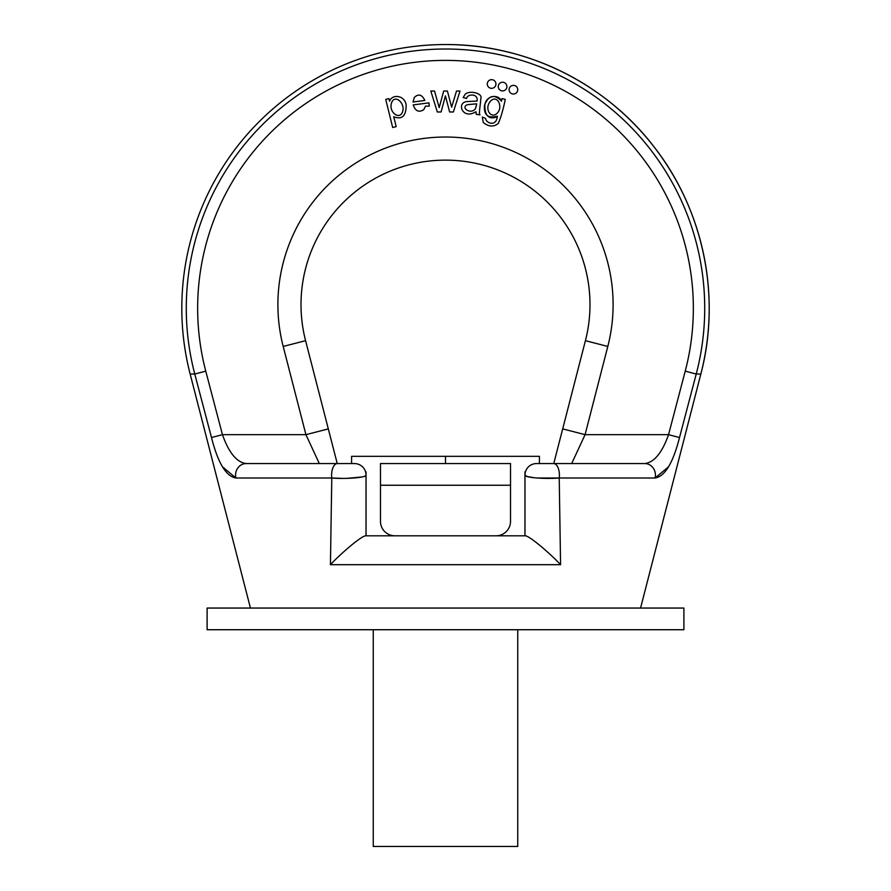 <?xml version="1.0" encoding="UTF-8"?>
<svg xmlns="http://www.w3.org/2000/svg" width="891" height="891" viewBox="0 0 891 891"><rect width="100%" height="100%" fill="white"/><g stroke="black" fill="none" stroke-linecap="round" stroke-linejoin="round"><path stroke-width="1.34" d="M537.084 478.01L559.225 477.999A11.561 5.747 -90 0 0 553.656 463.565L539.411 463.565L539.411 456.337L351.589 456.337L351.589 463.565L337.344 463.565L354.473 463.565A11.561 11.561 0 0 1 366.034 475.115L366.034 535.803L525.634 535.803L524.966 535.803L524.966 475.115A11.561 11.561 -43.8 0 1 536.527 463.565L644.828 463.565C654.239 462.373 662.147 452.739 668.551 434.663L685.235 371.146A247.854 247.854 0 0 0 445.5 60.388A247.854 247.854 0 0 0 205.765 371.146L222.449 434.663C228.842 452.728 236.75 462.362 246.172 463.565L337.344 463.565L246.172 463.565A11.561 10.603 -90 0 0 235.903 477.999C226.091 476.44 217.961 462.952 211.49 437.548L194.773 374.031A259.214 259.214 0 0 1 445.5 49.016A259.214 259.214 0 0 1 696.227 374.031L679.51 437.548C673.028 462.975 664.898 476.462 655.097 477.999L668.562 466.795M553.756 463.565L585.42 340.674A144.487 144.487 0 0 0 445.5 160.135A144.487 144.487 0 0 0 305.58 340.674L337.244 463.565L319.323 463.565L305.925 434.663L283.193 346.443A167.608 167.608 0 0 1 445.5 137.025A167.608 167.608 0 0 1 607.807 346.443L585.075 434.663L571.677 463.565L644.828 463.565A11.561 10.603 -90 0 1 655.097 477.999L559.225 477.999L560.573 564.694C551.83 555.249 531.604 537.318 525.634 535.803L524.966 535.803L524.966 471.829M222.438 466.795L235.903 477.999L331.775 477.999L331.463 499.996M366.034 471.829L366.034 535.803L365.366 535.803C359.396 537.318 339.17 555.249 330.427 564.694L331.775 477.999A11.561 5.747 -90 0 1 337.344 463.565M640.562 608.052L700.849 374.031A263.691 263.691 0 0 0 445.5 44.55C525.813 44.049 605.112 82.919 653.916 146.703C703.511 209.886 721.365 296.369 700.849 374.031L696.227 374.031L685.235 371.146M283.193 346.443L305.58 340.674A144.487 144.487 0 0 1 445.5 160.135A144.487 144.487 0 0 1 585.42 340.674L562.689 428.894L585.075 434.663L668.551 434.663L679.51 437.548M683.898 629.725L207.102 629.725L207.102 608.052L683.898 608.052L683.898 629.725M445.5 463.565L445.5 456.337M373.262 629.725L373.262 846.45L517.738 846.45L517.738 629.725M559.225 477.999C544.691 479.258 524.131 477.509 524.966 475.115L527.26 476.551L534.533 477.788M354.473 463.565A11.561 11.561 43.8 0 1 366.034 475.115C366.847 477.509 346.298 479.258 331.775 477.999L342.79 478.411M211.49 437.548L222.449 434.663L305.925 434.663L328.311 428.894M513.405 85.369A4.332 4.332 0 0 0 509.073 89.701A4.332 4.332 0 0 0 513.405 94.034A4.332 4.332 0 0 0 517.738 89.701A4.332 4.332 0 0 0 513.405 85.369M502.58 82.239A4.332 4.332 0 0 0 498.247 86.572A4.332 4.332 0 0 0 502.58 90.904A4.332 4.332 0 0 0 506.912 86.572A4.332 4.332 0 0 0 502.58 82.239M491.609 79.655A4.332 4.332 0 0 0 487.277 83.999A4.332 4.332 0 0 0 491.609 88.332A4.332 4.332 0 0 0 495.942 83.999A4.332 4.332 0 0 0 491.609 79.655M391.684 102.476C388.164 111.999 399.268 120.229 402.398 112.255C405.884 103.601 394.98 93.867 391.684 102.476M396.183 126.633L392.686 127.502L385.725 99.391L388.91 98.6L389.567 101.24C392.062 93.678 404.937 95.259 406.162 104.96C406.185 116.042 402.041 119.962 393.744 116.743L396.183 126.633M414.326 97.409L413.034 101.997L424.829 100.46C422.044 94.535 418.547 93.522 414.326 97.409M423.748 109.682L425.53 106.152L429.295 106.118L428.961 102.866L413.212 104.915C415.429 111.163 418.937 112.756 423.748 109.682M441.09 111.976L437.325 111.976L430.81 91.038L434.541 91.038L439.196 107.622L443.685 91.038L447.393 91.038L451.648 107.187L456.515 91.038L460.034 91.038L453.374 111.976L449.621 111.976L445.411 95.872L441.09 111.976M476.485 105.105L476.663 103.813L467.419 104.67C460.034 107.588 471.205 115.128 475.46 108.546L476.485 105.105M476.306 114.36L475.928 111.709C462.329 120.252 456.047 102.198 467.218 101.552L477.019 101.062C478.656 93.232 467.062 93.767 466.594 98.478L463.153 97.553L465.191 94.201C470.025 89.913 482.688 93.622 480.906 98.055C480.238 106.419 478.567 114.761 480.049 114.85L476.306 114.36M491.231 100.438C483.768 107.321 490.106 119.004 496.499 113.825C503.593 108.223 498.08 94.825 491.231 100.438M483.278 122.524L482.298 117.055L485.584 118.403C486.063 123.47 496.543 127.045 497.334 116.175C487.8 118.67 483.546 114.928 484.559 104.926C488.78 95.181 494.405 93.889 501.433 101.051L502.045 98.589L505.275 99.391C503.17 109.649 500.831 117.668 498.269 123.437C493.737 127.146 488.736 126.834 483.278 122.524M501.433 101.24C498.938 93.678 486.063 95.259 484.838 104.96C484.815 116.042 488.959 119.962 497.256 116.743C488.959 119.962 484.815 116.042 484.838 104.96C486.063 95.259 498.938 93.678 501.433 101.24M346.699 478.367L362.102 476.952M364.23 476.395L365.388 475.883M510.521 485.239L510.521 521.358A14.445 14.445 0 0 1 496.075 535.803L394.925 535.803A14.445 14.445 0 0 1 380.479 521.358L380.479 463.565L510.521 463.565L510.521 485.239L380.479 485.239M205.765 371.146L194.773 374.031L190.151 374.031L250.438 608.052M560.573 564.694L330.427 564.694M585.42 340.674L607.807 346.443M445.5 44.55A263.691 263.691 0 0 0 190.151 374.031"/></g></svg>

